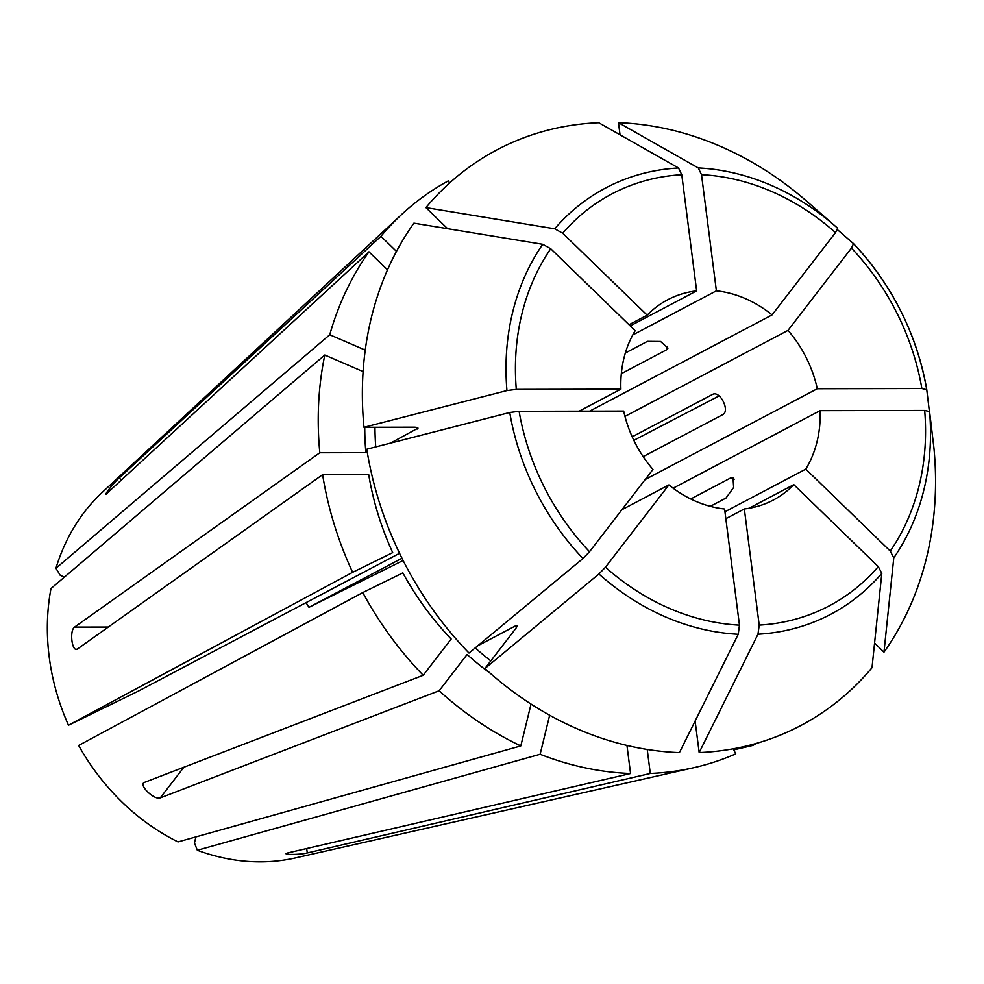 <?xml version="1.0" encoding="UTF-8"?>
<svg xmlns="http://www.w3.org/2000/svg" width="984" height="984" viewBox="0 0 984 984"><rect width="100%" height="100%" fill="white"/><g stroke="black" fill="none" stroke-linecap="round" stroke-linejoin="round"><path stroke-width="1.48" d="M579.158 411.177L620.892 389.16A113.209 95.583 -117.8 0 1 635.184 330.71L550.72 248.731L542.725 244.315L413.92 223.147A325.47 274.807 -117.8 0 0 363.982 427.29L506.944 390.574L516.305 389.381L620.892 389.16M629.034 324.732L647.164 315.175A113.209 95.583 -117.8 0 1 667.669 299.788A113.209 95.583 -117.8 0 1 696.647 290.87L630.24 325.901M589.637 411.152L772.071 314.905A113.209 95.583 -117.8 0 0 716.389 290.833L632.774 334.941M645.184 479.528L817.286 388.742A113.209 95.583 -117.8 0 0 788.012 330.378L624.975 416.392M724.95 511.766L805.785 469.122A113.209 95.583 -117.8 0 0 820.09 410.66L673.13 488.187M725.835 518.703L744.334 508.949A113.209 95.583 -117.8 0 0 773.313 500.044A113.209 95.583 -117.8 0 0 793.817 484.645L749.033 508.273M477.72 645.799L515.801 625.713C517.658 624.963 517.51 626.058 515.395 629.01L484.94 668.505A325.47 274.807 -117.8 0 0 679.427 752.612L738.246 634.25L739.464 625.148L724.593 508.999A113.209 95.583 -117.8 0 1 668.899 484.915L621.937 509.687M652.958 469.442A113.209 95.583 -117.8 0 1 623.696 411.078L519.109 411.3L509.749 412.493L366.786 449.208A325.47 274.807 -117.8 0 0 468.999 653.032L582.971 558.518L589.527 551.729L652.958 469.442M68.486 725.22L352.629 572.319A320.759 270.821 -117.8 0 1 322.617 474.669L77.379 649.034C72.016 652.65 69.2 630.732 74.563 627.103L319.812 452.751A320.759 270.821 -117.8 0 1 324.794 355.027L50.983 588.567A212.04 179.026 -117.8 0 0 68.486 725.22L138.227 691.174L399.566 553.303M734.224 479.196L730.964 477.781L733.006 477.695L733.658 487.424L725.995 498.052L710.3 506.329M730.964 477.781L690.78 498.986M632.195 436.81L712.711 394.326C720.054 390.476 730.202 410.709 722.859 414.572L643.167 456.613M401.989 558.248L308.988 607.312A113.209 95.583 -117.8 0 0 305.999 602.663M625.332 353.01L647.423 341.362L660.547 341.473L667.976 348.115L666.734 349.714L621.322 373.674M756.819 743.264A320.759 270.821 -117.8 0 1 752.92 745.429L733.756 749.87M752.452 744.482L752.92 745.429M64.415 577.116L60.245 575.32L55.94 568.297A212.04 179.026 -117.8 0 1 102.508 492.148L401.669 214.45A320.759 270.821 -117.8 0 1 448.409 180.81L449.528 183.036M55.94 568.297L329.751 334.757A320.759 270.821 -117.8 0 1 368.963 251.843L387.512 269.837M106.001 494.202L368.963 251.843M107.256 493.488C101.61 498.285 113.578 482.75 119.236 477.953L380.931 236.308A320.759 270.821 -117.8 0 1 401.669 214.45M380.931 236.308L396.478 251.387M733.228 748.812L735.761 753.855A320.759 270.821 -117.8 0 1 693.572 767.754A320.759 270.821 -117.8 0 1 650.301 773.473L647.214 749.451M306.7 848.528L307.266 852.931L650.301 773.473M307.266 852.931C300.182 854.887 280.44 854.924 287.525 852.968L630.559 773.522A320.759 270.821 -117.8 0 1 540.118 754.273L549.662 715.233M286.258 853.681L287.525 852.968M693.572 767.754L295.458 857.913A212.04 179.026 -117.8 0 1 197.329 850.25L540.118 754.273M447.609 228.682L425.9 207.612A325.47 274.807 -117.8 0 1 598.739 122.729L678.517 167.981L681.764 174.722L696.647 290.87M425.9 207.612L554.693 228.792L562.688 233.196L647.164 315.175M820.09 410.66L924.677 410.439L929.572 411.607L933.927 448.015A325.47 274.807 -117.8 0 1 883.976 652.158L874.579 643.032M805.785 469.122L890.262 551.089L893.779 557.866L883.976 652.158M329.751 334.757L365.236 350.107M390.562 443.108L418.003 428.138M77.379 649.034L76.322 649.329M324.794 355.027L363.096 371.595M319.812 452.751L365.9 452.652A267.919 226.209 -117.8 0 1 364.744 427.29M417.056 427.487A260.379 219.838 -117.8 0 0 417.191 429.049C418.84 427.929 417.831 427.314 414.19 427.179L363.982 427.29M817.286 388.742L921.86 388.52L926.756 389.689L929.351 411.251M788.012 330.378L851.443 248.091L853.534 243.663L837.421 229.653M853.559 243.688L853.534 243.663C892.353 285.274 916.744 333.933 926.756 389.664A241.043 203.528 -117.8 0 0 853.583 243.712M322.617 474.669L368.705 474.583A267.919 226.209 -117.8 0 0 392.702 552.639L352.629 572.319M719.021 395.949L633.831 440.315M403.108 560.486L308.988 607.312M183.873 767.237L160.22 797.926L439.147 690.743A320.759 270.821 -117.8 0 0 520.807 745.921L178.018 841.91A212.04 179.026 -117.8 0 1 78.634 745.466L362.776 592.565L402.85 572.885A267.919 226.209 -117.8 0 0 451.164 639.01L423.206 675.27A320.759 270.821 -117.8 0 1 362.776 592.565M160.22 797.926C154.267 800.361 138.326 784.888 144.279 782.452L423.206 675.27M143.504 783.067L144.279 782.452M618.481 122.68A325.47 274.807 -117.8 0 1 807.028 201.499L835.33 226.185A241.043 203.528 -117.8 0 1 837.593 228.19L835.33 226.185A241.043 203.528 -117.8 0 0 698.259 167.932L618.481 122.68L620.031 134.796M772.071 314.905L835.502 232.618L837.593 228.19M716.389 290.833L701.506 174.672L698.259 167.932M439.147 690.743L467.105 654.483A267.919 226.209 -117.8 0 0 490.352 673.351M520.807 745.921L531.04 704.077M630.559 773.522L626.956 745.441M516.871 626.66A260.379 219.838 -117.8 0 1 515.801 625.713L517.006 625.529M484.94 668.505L598.912 573.992L605.467 567.202L668.899 484.915M195.927 836.892L194.451 842.931L197.329 850.25M793.817 484.645L878.294 566.624L881.812 573.389L872.009 667.693A325.47 274.807 -117.8 0 1 699.169 752.576L757.987 634.2L759.205 625.111L744.334 508.949M695.122 721.026L699.169 752.576M554.693 228.792A241.043 203.528 -117.8 0 1 678.517 167.981M562.688 233.196A232.876 196.628 -117.8 0 1 681.764 174.722M929.572 411.607A241.043 203.528 -117.8 0 1 893.779 557.866M924.677 410.439A232.876 196.628 -117.8 0 1 890.262 551.089M375.74 446.908A260.379 219.838 -117.8 0 1 374.966 427.265M506.944 390.574A241.043 203.528 -117.8 0 1 542.725 244.315M516.305 389.381A232.876 196.628 -117.8 0 1 550.72 248.731M851.443 248.091A232.876 196.628 -117.8 0 1 921.86 388.52M582.971 558.518A241.043 203.528 -117.8 0 1 509.749 412.493M589.527 551.729A232.876 196.628 -117.8 0 1 519.109 411.3M701.506 174.672A232.876 196.628 -117.8 0 1 835.502 232.618M490.819 660.879A260.379 219.838 -117.8 0 1 475.211 647.89M738.246 634.25A241.043 203.528 -117.8 0 1 598.912 573.992M739.464 625.148A232.876 196.628 -117.8 0 1 605.467 567.202M881.812 573.389A241.043 203.528 -117.8 0 1 757.987 634.2M878.294 566.624A232.876 196.628 -117.8 0 1 759.205 625.111M666.734 349.714L667.582 346.27M74.563 627.103L108.301 627.042M119.236 477.953L121.598 480.241"/></g></svg>
